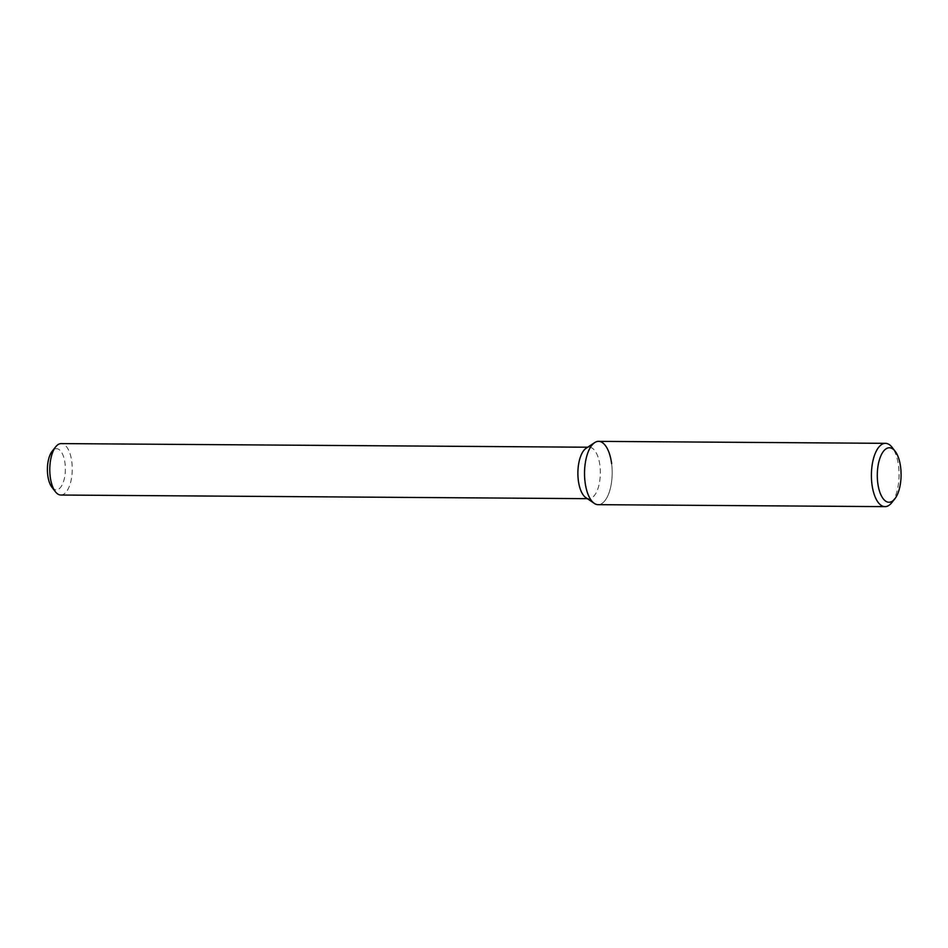 <?xml version="1.0" encoding="UTF-8"?>
<svg xmlns="http://www.w3.org/2000/svg" width="948" height="948" viewBox="0 0 948 948"><rect width="100%" height="100%" fill="white"/><g stroke="black" fill="none" stroke-linecap="round" stroke-linejoin="round"><path stroke-width="0.71" stroke-dasharray="4.74 3.56" d="M594.278 503.364A31.651 13.829 90.4 0 0 608.083 495.247A31.651 13.829 90.4 0 0 611.626 463.643A31.651 13.829 90.4 0 0 598.591 441.365M585.805 497.617A25.715 11.234 90.4 0 0 588.945 498.66A25.715 11.234 90.4 0 0 599.894 465.338A25.715 11.234 90.4 0 0 589.301 447.231A25.715 11.234 90.4 0 0 586.137 448.238M60.838 495.034A25.715 11.234 90.4 0 0 71.787 461.7A25.715 11.234 90.4 0 0 61.193 443.593M51.903 487.236A20.572 8.982 90.4 0 0 61.952 485.269A20.572 8.982 90.4 0 0 65.009 463.193A20.572 8.982 90.4 0 0 52.152 451.26M891.748 502.701A31.651 13.829 90.4 0 0 898.479 465.61A31.651 13.829 90.4 0 0 892.127 447.361M598.152 504.668A31.651 13.829 90.4 0 0 611.626 463.643M587.333 498.66L588.945 498.66M587.689 447.219L589.301 447.231"/><path stroke-width="1.42" d="M611.626 463.643A31.651 13.829 90.4 0 0 594.704 442.598A31.651 13.829 90.4 0 0 584.537 472.922A31.651 13.829 90.4 0 0 594.278 503.364L585.805 497.617A25.715 11.234 90.4 0 1 577.889 472.874A25.715 11.234 90.4 0 1 586.137 448.238L594.704 442.598M587.689 447.219L61.193 443.593A25.715 11.234 90.4 0 0 55.719 446.792A25.715 11.234 90.4 0 0 49.782 469.236A25.715 11.234 90.4 0 0 55.399 491.751A25.715 11.234 90.4 0 0 60.838 495.034L587.333 498.66M55.719 446.792L52.152 451.26A20.572 8.982 90.4 0 0 47.4 469.224A20.572 8.982 90.4 0 0 51.903 487.236L55.399 491.751M900.6 466.949A27.243 11.897 90.4 0 0 895.125 451.236A27.243 11.897 90.4 0 0 877.291 474.936A27.243 11.897 90.4 0 0 894.805 498.873A27.243 11.897 90.4 0 0 900.6 466.949M895.125 451.236L892.127 447.361A31.651 13.829 90.4 0 0 885.444 443.332A31.651 13.829 90.4 0 0 871.402 474.889A31.651 13.829 90.4 0 0 885.005 506.635A31.651 13.829 90.4 0 0 891.748 502.701L894.805 498.873M885.444 443.332L598.591 441.365A31.651 13.829 90.4 0 0 584.537 472.922A31.651 13.829 90.4 0 0 598.152 504.668L885.005 506.635"/></g></svg>
